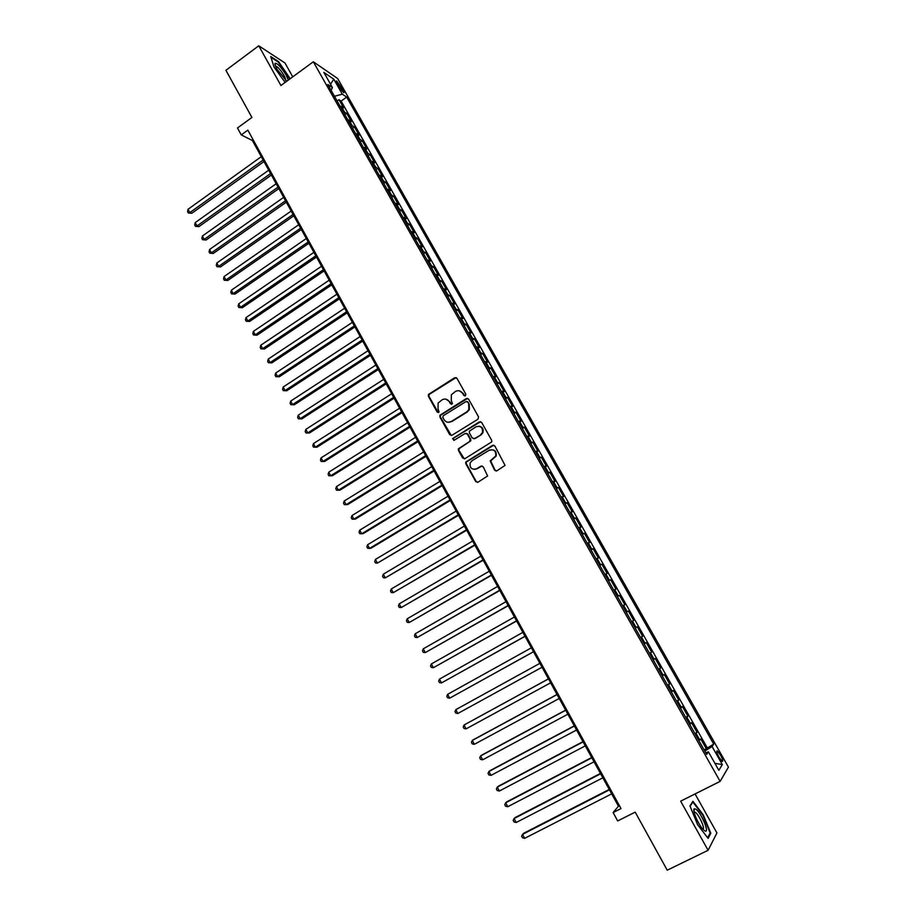 <?xml version="1.0" encoding="UTF-8"?>
<svg xmlns="http://www.w3.org/2000/svg" width="916" height="916" viewBox="0 0 916 916"><rect width="100%" height="100%" fill="white"/><g stroke="black" fill="none" stroke-linecap="round" stroke-linejoin="round"><path stroke-width="1.37" d="M465.397 395.827L465.82 394.155L456.935 378.308L454.668 377.724L428.459 394.464L428.402 396.296L437.161 412.074L439.142 412.063L438.02 408.776L438.1 403.063L442.073 399.823C444.993 398.368 447.409 399.01 449.298 401.723L450.443 403.773L452.447 403.738L451.302 400.464L451.325 394.819L455.378 391.464C458.321 390.01 460.748 390.64 462.649 393.365L463.794 395.414L465.397 395.827M720.491 755.002L717.354 750.902C716.209 750.788 716.77 752.918 719.049 757.28L722.197 761.391C723.342 761.494 722.781 759.364 720.491 755.002M494.583 470.171L496.896 470.813L505.06 465.408L494.869 445.989L492.556 445.371L465.729 462.088L465.797 463.691L475.713 481.553L478.003 482.194L487.61 475.965L483.224 466.782L480.923 466.141L476.526 468.809C471.717 469.954 469.599 467.973 470.183 462.855L472.026 460.702L489.247 450.225C493.964 449.012 496.129 450.924 495.739 455.962L490.175 460.966L494.583 470.171L496.3 471.03M292.742 76.841L284.968 62.986L258.747 45.8L225.92 70.303L251.923 117.443L237.462 127.988L241.263 134.915L247.835 130.129L621.014 808.565L613.102 812.572L617.705 820.942L635.189 812.137L667.226 870.2L708.102 850.288L716.93 832.942L695.061 793.943M258.747 45.8L280.926 85.509L313.318 61.773L720.125 781.382L680.657 801.168L708.102 850.288M477.923 419.242L478.53 416.837L468.603 399.124L466.324 398.529L439.92 415.269L439.909 417.032L449.699 434.653L451.954 435.272L477.923 419.242M481.69 422.482L491.686 440.31L491.789 441.856L464.939 458.653L462.66 458.023L458.435 450.42L458.389 448.771L469.565 441.581L470.171 439.188L467.366 434.138L465.088 433.52L454.153 440.264L452.538 438.65L479.4 421.875L481.69 422.482M704.06 749.78L706.27 748.647L700.74 738.88L699.824 740.105L696.126 733.579L695.301 734.3M694.855 733.521L697.065 732.376L691.557 722.655L690.607 723.8L686.92 717.308L686.084 717.995M685.695 717.32L687.893 716.186L682.409 706.499L681.424 707.576L677.76 701.095L676.901 701.759M676.581 701.198L678.767 700.053L673.306 690.412L672.275 691.408L668.634 684.973L667.764 685.603M667.501 685.145L669.676 684L664.249 674.394L663.173 675.321L659.543 668.909L658.661 669.516M658.467 669.172L660.631 668.016L655.215 658.455L654.116 659.302L650.497 652.913L649.604 653.486M649.467 653.257L651.62 652.089L646.238 642.574L645.093 643.353L641.486 636.998L640.582 637.536M640.502 637.41L642.654 636.242L637.284 626.762L636.105 627.471L632.521 621.14L631.593 621.655M631.582 621.632L633.723 620.464L628.376 611.018L626.246 612.197M626.223 612.163L627.162 611.659L623.59 605.35L624.827 604.743L619.502 595.354L617.384 596.534M617.304 596.385L618.254 595.915L614.705 589.641L615.976 589.102L610.674 579.748L608.556 580.927M608.419 580.687L609.38 580.24L605.842 573.989L607.148 573.519L601.881 564.199L599.774 565.39M599.579 565.046L600.553 564.622L597.026 558.405L598.377 558.004L593.121 548.73L591.026 549.921M590.774 549.474L591.759 549.085L588.255 542.89L589.629 542.558L584.408 533.318L582.313 534.52M582.004 533.971L583 533.604L579.507 527.433L580.927 527.169L575.717 517.975L573.645 519.189M573.279 518.536L574.286 518.193L570.805 512.055L572.26 511.861L567.073 502.701L565 503.915M564.577 503.159L565.607 502.85L562.138 496.735L563.626 496.609L558.462 487.484L556.401 488.697M555.92 487.862L556.962 487.575L553.516 481.473L555.027 481.415L549.886 472.335L547.837 473.561M547.299 472.61L548.352 472.358L544.917 466.29L546.474 466.29L541.356 457.256L539.306 458.481M538.722 457.439L539.776 457.21L536.364 451.164L537.944 451.233L532.849 442.233L530.811 443.459M530.169 442.325L531.246 442.119L527.845 436.096L529.459 436.234L524.387 427.268L522.36 428.505M521.662 427.28L522.75 427.096L519.361 421.097L521.009 421.303L515.948 412.372L513.933 413.608M513.189 412.292L514.288 412.131L510.91 406.166L512.594 406.429L507.556 397.533L505.552 398.781M504.75 397.361L505.85 397.235L502.495 391.292L504.212 391.624L499.197 382.762L497.193 384.01M496.346 382.51L497.457 382.396L494.113 376.476L495.865 376.877L490.873 368.049L488.881 369.308M487.976 367.705L489.098 367.625L485.766 361.728L487.552 362.186L482.583 353.404L480.591 354.664M479.64 352.969L480.785 352.912L477.465 347.05L479.274 347.553L474.328 338.817L472.347 340.076M471.339 338.29L472.496 338.256L469.187 332.416L471.03 332.989L466.095 324.287L464.126 325.546M463.072 323.68L464.24 323.669L460.943 317.852L462.82 318.482L457.908 309.814L455.95 311.085M454.84 309.127L456.019 309.139L452.744 303.345L454.645 304.043L449.756 295.399L447.798 296.681M446.642 294.631L447.832 294.666L444.569 288.895L446.504 289.651L441.638 281.052L439.691 282.334M438.478 280.193L439.68 280.262L436.428 274.514L438.398 275.327L433.543 266.762L431.608 268.044M430.348 265.823L431.562 265.903L428.322 260.178L430.314 261.06L425.493 252.518L423.558 253.812M422.253 251.511L423.478 251.614L420.249 245.912L422.276 246.851L417.467 238.343L415.543 239.637M414.192 237.255L415.417 237.381L412.211 231.702L414.261 232.687L409.475 224.225L407.563 225.519M406.166 223.057L407.402 223.206L404.208 217.55L406.292 218.592L401.517 210.165L399.605 211.47M398.162 208.917L399.41 209.088L396.227 203.455L398.345 204.554L393.594 196.161L391.693 197.467M390.205 194.833L391.464 195.028L388.292 189.417L390.434 190.574L385.693 182.215L383.804 183.521M382.27 180.807L383.541 181.024L380.38 175.437L382.556 176.651L377.839 168.326L375.949 169.632M374.369 166.838L375.652 167.078L372.503 161.514L374.701 162.785L370.007 154.483L368.129 155.8M366.503 152.926L367.785 153.19L364.66 147.648L366.881 148.964L362.209 140.709L360.332 142.026M358.66 139.06L359.965 139.346L356.839 133.828L359.095 135.213L354.446 126.981L352.58 128.309M350.862 125.263L352.168 125.572L349.065 120.076L351.343 121.507L346.706 113.309L343.088 111.523M344.851 114.637L346.706 113.309M337.351 84.02L343.615 92.665C344.405 92.917 344.187 91.909 342.962 89.653L336.71 81.032C335.92 80.78 336.138 81.776 337.351 84.02M313.318 61.773L337.649 78.524L728.438 767.116L720.125 781.382M706.27 748.647L713.724 744.101L346.683 97.096L342.275 94.153L334.466 96.283M713.724 744.101L712.076 746.506L722.323 764.585L718.842 770.31L708.412 751.864L706.671 754.406L327.814 84.512L332.451 87.604L323.829 72.375L333.779 79.165L342.275 94.153M707.072 747.49L341.118 101.081L339 99.695L343.615 107.859L339.985 106.038M352.168 125.572L354.446 126.981M359.965 139.346L362.209 140.709M367.785 153.19L370.007 154.483M375.652 167.078L377.839 168.326M383.541 181.024L385.693 182.215M391.464 195.028L393.594 196.161M399.41 209.088L401.517 210.165M407.402 223.206L409.475 224.225M415.417 237.381L417.467 238.343M423.478 251.614L425.493 252.518M431.562 265.903L433.543 266.762M439.68 280.262L441.638 281.052M447.832 294.666L449.756 295.399M456.019 309.139L457.908 309.814M464.24 323.669L466.095 324.287M472.496 338.256L474.328 338.817M480.785 352.912L482.583 353.404M489.098 367.625L490.873 368.049M497.457 382.396L499.197 382.762M505.85 397.235L507.556 397.533M514.288 412.131L515.948 412.372M522.75 427.096L524.387 427.268M531.246 442.119L532.849 442.233M539.776 457.21L541.356 457.256M548.352 472.358L549.886 472.335M556.962 487.575L558.462 487.484M565.607 502.85L567.073 502.701M574.286 518.193L575.717 517.975M583 533.604L584.408 533.318M591.759 549.085L593.121 548.73M600.553 564.622L601.881 564.199M609.38 580.24L610.674 579.748M618.254 595.915L619.502 595.354M627.162 611.659L628.376 611.018M633.723 620.464L632.521 621.14M642.654 636.242L641.486 636.998M651.62 652.089L650.497 652.913M660.631 668.016L659.543 668.909M669.676 684L668.634 684.973M678.767 700.053L677.76 701.095M687.893 716.186L686.92 717.308M697.065 732.376L696.126 733.579M241.263 134.915L252.404 140.526L618.46 806.195L613.102 812.572M253.217 139.93L252.404 140.526M619.445 805.691L618.46 806.195M337.145 101.023L339 99.695M341.118 101.081L346.683 97.096M331.111 90.341L332.451 87.604M349.065 120.076L347.748 119.767M356.839 133.828L355.534 133.541M364.66 147.648L363.366 147.373M372.503 161.514L371.22 161.262M380.38 175.437L379.098 175.208M388.292 189.417L387.021 189.211M396.227 203.455L394.979 203.272M404.208 217.55L402.96 217.39M412.211 231.702L410.975 231.565M420.249 245.912L419.024 245.797M428.322 260.178L427.108 260.087M436.428 274.514L435.226 274.445M444.569 288.895L443.378 288.849M452.744 303.345L451.554 303.322M460.943 317.852L459.775 317.852M469.187 332.416L468.03 332.439M477.465 347.05L476.309 347.095M485.766 361.728L484.633 361.809M494.113 376.476L492.991 376.579M502.495 391.292L501.384 391.418M510.91 406.166L509.811 406.315M519.361 421.097L518.261 421.268M527.845 436.096L526.769 436.302M536.364 451.164L535.299 451.382M544.917 466.29L543.864 466.542M553.516 481.473L552.474 481.747M562.138 496.735L561.119 497.033M570.805 512.055L569.786 512.376M579.507 527.433L578.511 527.788M588.255 542.89L587.259 543.268M597.026 558.405L596.053 558.806M605.842 573.989L604.881 574.424M614.705 589.641L613.743 590.099M623.59 605.35L622.651 605.842M635.189 627.998L636.105 627.471M644.177 643.914L645.093 643.353M653.222 659.886L654.116 659.302M662.291 675.939L663.173 675.321M671.405 692.061L672.275 691.408M680.565 708.251L681.424 707.576M689.759 724.51L690.607 723.8M708.412 751.864L705.744 752.769M699 740.838L699.824 740.105M704.805 751.109L712.076 746.506M330.539 84.238L333.779 79.165M722.323 764.585L714.892 763.326M290.2 78.707L278.567 61.624L270.701 56.506L274.056 67.086L285.139 82.417M710.816 833.239L703.225 814.828L692.908 801.282L689.966 805.943L697.58 824.64L708.114 838.38L710.816 833.239L709.763 833.766M464.881 395.998L463.175 393.445L459.271 390.788M445.817 399.136L449.836 401.803L451.542 404.357M456.111 377.575L429.031 394.544L428.974 396.376L438.295 412.658M467.698 398.368L440.47 415.326L440.47 417.089L451.279 435.501M467.504 402.032L465.912 401.62L443.241 415.75L442.817 417.421L444.02 419.585C445.897 422.31 448.313 422.952 451.256 421.52L466.782 411.879L468.843 409.578L468.717 404.208L468.03 402.113L466.942 401.529M448.313 422.299L451.256 421.52M468.03 402.113L469.244 404.288L469.37 409.647L467.309 411.948L451.794 421.578M466.324 433.325L467.893 434.184L470.698 439.222L470.767 440.836L458.927 448.794L458.973 450.443L464.332 458.882M480.682 421.681L453.523 438.192L453.764 440.413M480.545 434.837L482.4 432.684C482.984 427.543 480.866 425.574 476.045 426.776L469.324 431.253L469.393 432.89L472.198 437.94L474.488 438.558L481.06 434.882L482.915 432.718C483.797 429.112 482.503 426.925 479.011 426.169M473.79 438.798L474.488 438.558M481.06 434.882L475.015 438.592M489.751 450.248C494.457 449.035 496.621 450.947 496.243 455.973L490.678 460.977L495.075 470.171M474.557 469.427L476.526 468.809M482.034 465.923L477.041 468.797M493.747 445.165L466.255 462.088L466.324 463.691L476.228 481.53L477.488 482.4M261.289 156.67L188.055 209.272L189.83 212.604L191.765 213.291L263.98 161.571M191.765 213.291L188.284 212.959L189.83 212.604L263.144 160.048M188.284 212.959L187.562 211.63L188.055 209.272M288.3 80.104L286.204 75.181C281.017 66.891 277.296 62.952 275.052 63.353C274.731 64.303 275.418 66.307 277.113 69.387L286.777 81.215M285.334 80.127C285.861 79.635 285.391 78.043 283.926 75.364C281.109 70.658 278.556 67.624 276.266 66.261L275.579 66.273M270.941 57.296L278.407 62.139L289.788 79.016M695.713 809.057L694.156 808.862C692.187 810.259 698.232 824.343 702.973 829.266L704.576 830.697C710.461 834.831 701.187 812.32 695.713 809.057M702.79 829.06C705.652 829.415 698.942 814.473 695.324 812.378L694.122 812.274M690.114 806.309L692.828 802.004L702.824 815.125L710.175 832.976L707.644 837.774M268.72 170.181L195.2 222.622L196.986 225.977L198.909 226.63L271.388 175.048M198.909 226.63L195.417 226.309L196.986 225.977L270.575 173.571M195.417 226.309L194.707 224.97L195.2 222.622M276.174 183.738L202.379 236.03L204.176 239.397L206.077 240.015L278.83 188.581M206.077 240.015L202.596 239.717L204.176 239.397L278.04 187.139M202.596 239.717L201.875 238.378L202.379 236.03M283.662 197.352L209.581 249.496L211.378 252.873L213.268 253.457L286.307 202.173M213.268 253.457L209.787 253.171L211.378 252.873L285.54 200.764M209.787 253.171L209.066 251.82L209.581 249.496M291.173 211.024L216.806 263.007L218.615 266.396L220.493 266.945L293.807 215.821M220.493 266.945L217.012 266.682L218.615 266.396L293.063 214.447M217.012 266.682L216.291 265.331L216.806 263.007M298.719 224.741L224.065 276.575L225.886 279.975L227.74 280.491L301.341 229.515M227.74 280.491L224.271 280.239L225.886 279.975L300.608 228.187M224.271 280.239L223.538 278.876L224.065 276.575M306.299 238.526L231.359 290.189L233.179 293.601L235.023 294.082L308.898 243.267M235.023 294.082L231.553 293.853L233.179 293.601L308.2 241.973M231.553 293.853L230.821 292.49L231.359 290.189M313.902 252.358L238.675 303.86L240.507 307.295L242.328 307.73L316.501 257.064M242.328 307.73L238.858 307.524L240.507 307.295L315.814 255.816M238.858 307.524L238.126 306.15L238.675 303.86M321.539 266.235L246.015 317.589L247.858 321.035L249.667 321.436L324.115 270.93M249.667 321.436L246.198 321.241L247.858 321.035L323.451 269.716M246.198 321.241L245.465 319.867L246.015 317.589M329.21 280.181L253.389 331.374L255.243 334.821L257.03 335.187L331.775 284.842M257.03 335.187L253.56 335.016L255.243 334.821L331.123 283.674M253.56 335.016L252.827 333.63L253.389 331.374M336.905 294.185L260.797 345.206L262.652 348.675L264.415 348.996L339.458 298.822M264.415 348.996L260.957 348.847L262.652 348.675L338.828 297.689M260.957 348.847L260.224 347.462L260.797 345.206M344.634 308.234L268.228 359.095L270.083 362.576L271.846 362.862L347.164 312.848M271.846 362.862L268.388 362.725L270.083 362.576L346.569 311.761M268.388 362.725L267.644 361.339L268.228 359.095M352.397 322.34L275.682 373.03L277.559 376.533L279.288 376.785L354.916 326.932M279.288 376.785L275.842 376.659L277.559 376.533L354.332 325.878M275.842 376.659L275.098 375.262L275.682 373.03M360.183 336.515L283.181 387.033L285.059 390.537L286.777 390.754L362.69 341.073M286.777 390.754L283.33 390.651L285.059 390.537L362.141 340.065M283.33 390.651L282.575 389.254L283.181 387.033M368.003 350.736L290.693 401.082L292.582 404.609L294.288 404.78L370.499 355.271M294.288 404.78L290.841 404.7L292.582 404.609L369.961 354.309M290.841 404.7L290.086 403.292L290.693 401.082M375.858 365.026L298.25 415.2L300.139 418.726L301.822 418.864L378.331 369.526M301.822 418.864L298.387 418.807L300.139 418.726L377.827 368.598M298.387 418.807L297.631 417.398L298.25 415.2M383.747 379.361L305.83 429.364L307.73 432.913L309.39 433.005L386.209 383.838M309.39 433.005L305.955 432.97L307.73 432.913L385.728 382.957M305.955 432.97L305.2 431.55L305.83 429.364M391.659 393.765L313.444 443.584L315.344 447.145L316.993 447.203L394.109 398.208M316.993 447.203L313.558 447.18L315.344 447.145L393.651 397.372M313.558 447.18L312.803 445.76L313.444 443.584M399.616 408.215L321.081 457.863L322.993 461.446L324.619 461.458L402.044 412.635M324.619 461.458L321.195 461.458L322.993 461.446L401.609 411.845M321.195 461.458L320.428 460.027L321.081 457.863M407.597 422.734L328.752 472.198L330.676 475.793L332.29 475.77L410.013 427.119M328.752 472.198L328.088 474.351L328.855 475.782L330.676 475.793L409.601 426.375M415.612 437.31L336.458 486.591L338.382 490.197L339.973 490.14L418.005 441.672M336.458 486.591L335.783 488.732L336.55 490.175L338.382 490.197L417.616 440.962M423.661 451.943L344.187 501.041L346.122 504.67L347.702 504.567L426.043 456.271M344.187 501.041L343.511 503.17L344.279 504.624L346.122 504.67L425.677 455.618M431.745 466.645L351.95 515.559L353.897 519.189L355.454 519.04L434.104 470.939M351.95 515.559L351.263 517.666L352.042 519.12L353.897 519.189L433.772 470.332M439.852 481.404L359.748 530.124L361.705 533.776L363.24 533.581L442.199 485.663M359.748 530.124L359.049 532.23L359.828 533.685L361.705 533.776L441.89 485.102M448.004 496.22L367.579 544.745L369.537 548.421L371.049 548.192L450.34 500.457M367.579 544.745L366.869 546.841L367.648 548.306L369.537 548.421L450.042 499.93M456.191 511.094L375.434 559.436L377.403 563.122L458.504 515.307M375.434 559.436L374.713 561.519L375.503 562.985L377.403 563.122L458.24 514.826M464.401 526.036L383.323 574.183L385.304 577.881L466.702 530.215M383.323 574.183L382.59 576.244L383.38 577.721L385.304 577.881L466.462 529.78M472.656 541.035L391.246 588.988L393.239 592.698L474.935 545.18M391.246 588.988L390.502 591.038L391.304 592.526L393.239 592.698L474.717 544.802M480.934 556.104L399.204 603.862L401.197 607.583L483.201 560.214M399.204 603.862L398.449 605.9L399.25 607.388L401.197 607.583L483.018 559.882M489.259 571.229L407.196 618.781L409.189 622.525L491.503 575.317M407.196 618.781L406.429 620.808L407.231 622.308L409.189 622.525L491.342 575.019M497.606 586.423L415.211 633.769L417.227 637.525L499.838 590.477M415.211 633.769L414.433 635.784L415.246 637.284L417.227 637.525L499.701 590.225M505.998 601.675L423.272 648.826L425.287 652.593L508.208 605.694M423.272 648.826L422.482 650.829L423.284 652.329L425.287 652.593L508.105 605.499M514.426 616.995L431.356 663.94L433.382 667.718L516.613 620.979M431.356 663.94L430.554 665.921L431.367 667.432L433.382 667.718L516.532 620.83M522.876 632.372L439.474 679.111L441.512 682.912L525.051 636.334M439.474 679.111L438.661 681.08L439.474 682.603L441.512 682.912L525.005 636.231M531.372 647.83L447.626 694.339L449.676 698.164L533.536 651.745M447.626 694.339L446.813 696.309L447.626 697.832L449.676 698.164L533.501 651.7M539.902 663.333L455.813 709.648L457.863 713.484L542.043 667.226M457.863 713.484L455.802 713.129L454.989 711.595L455.813 709.648M548.455 678.87L464.034 725.014L466.095 728.861L550.619 682.821M548.466 678.916L464.034 725.014L463.198 726.938L464.023 728.483L466.095 728.861M557.02 694.465L473.549 739.636L472.29 740.437L474.362 744.307L559.229 698.484M557.077 694.557L472.29 740.437L471.442 742.361L472.267 743.895L474.362 744.307M565.641 710.129L481.816 755.082L480.579 755.929L482.663 759.811L567.886 714.205M565.71 710.266L480.579 755.929L479.721 757.83L480.545 759.387L482.663 759.811M574.286 725.85L490.117 770.596L488.904 771.478L490.987 775.383L576.565 730.006M574.389 726.045L488.904 771.478L488.033 773.379L488.858 774.936L490.987 775.383M582.965 741.651L498.453 786.168L497.262 787.107L499.357 791.023L585.29 745.864M583.103 741.891L497.262 787.107L496.38 788.985L497.216 790.542L499.357 791.023M591.69 757.509L506.823 801.809L505.655 802.794L507.762 806.721L594.049 761.791M591.851 757.807L505.655 802.794L504.762 804.649L505.598 806.229L507.762 806.721M600.449 773.436L515.239 817.507L514.094 818.538L516.2 822.488L602.842 777.798M600.644 773.791L514.094 818.538L513.178 820.393L514.025 821.973L516.2 822.488M609.243 789.432L523.677 833.274L522.555 834.362L524.673 838.323L611.682 793.863M609.472 789.832L522.555 834.362L521.628 836.193L522.475 837.774L524.673 838.323M344.405 111.844L341.313 106.371M339.584 87.913L341.279 86.688M341.554 90.673L342.962 89.653M428.974 396.376L428.402 396.296M429.57 394.006L428.997 393.914M716.724 751.223L717.354 750.902M429.031 394.544L428.459 394.464M275.384 65.746L275.052 63.353M694.145 812.24L694.156 808.862M694.202 812.641L695.049 812.229"/></g></svg>

